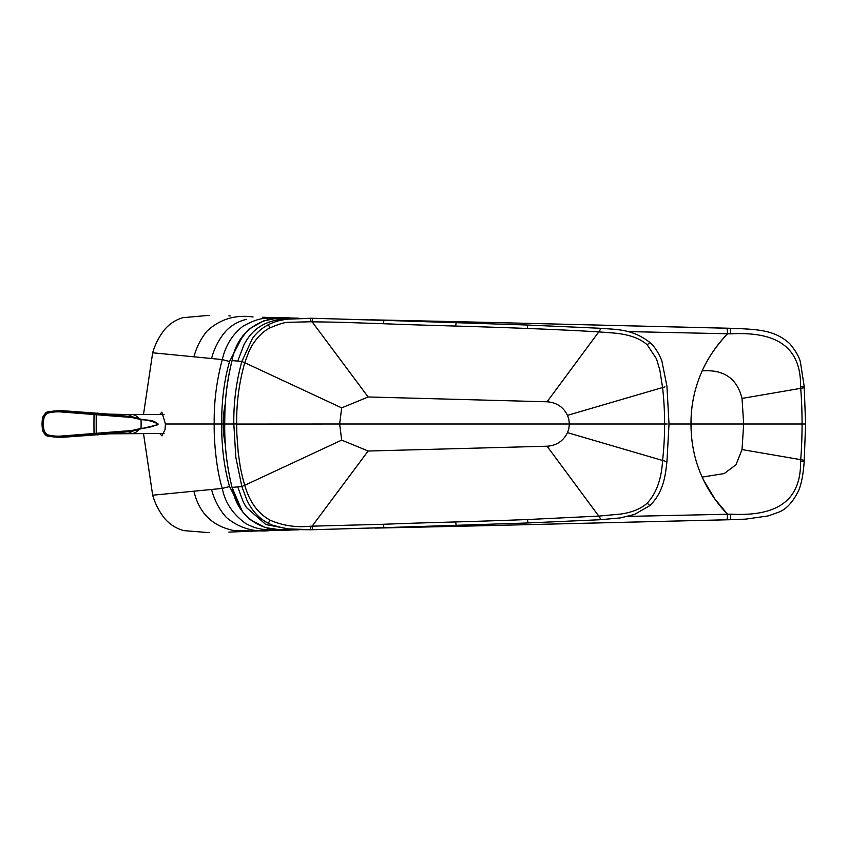 <?xml version="1.0" encoding="UTF-8"?>
<svg xmlns="http://www.w3.org/2000/svg" width="848" height="848" viewBox="0 0 848 848"><rect width="100%" height="100%" fill="white"/><g stroke="black" fill="none" stroke-linecap="round" stroke-linejoin="round"><path stroke-width="1.27" d="M230.211 315.944L228.865 315.891M228.865 532.109L262.371 530.742L228.865 532.109M143.492 433.476L152.672 495.211C155.131 503.627 159.032 511.259 164.364 518.117A39.114 39.114 -145.1 0 0 172.186 525.272A39.029 39.029 -122.8 0 0 183.719 530.604L209.043 532.661M143.492 414.524L152.672 352.789C155.195 344.097 159.265 336.253 164.883 329.268C169.706 323.735 175.653 319.876 182.712 317.693L209.043 315.339M152.672 495.211L222.282 488.427C216.781 471.191 213.844 442.571 214.205 424C213.876 402.281 216.569 380.805 222.282 359.573L152.672 352.789M370.025 319.791L381.049 320.035A8425.845 1024.32 -177.9 0 1 395.422 320.343A8425.845 1024.32 -177.9 0 1 398.295 320.406A8425.845 1024.32 -177.9 0 1 489.19 322.42L726.662 328.218A7.197 0.88 91.5 0 1 726.747 328.187A7.197 0.88 91.5 0 1 727.457 333.762L730.679 333.836C776.249 331.377 801.137 346.599 800.586 386.741L800.692 388.013A459.415 458.736 -90.5 0 1 802.06 424A460.538 459.86 -89.5 0 1 800.692 459.987L800.586 461.259C801.127 501.422 776.249 516.612 730.679 514.174L627.923 516.4M293.525 318.117L271.922 317.608L296.397 318.297M729.895 328.303A7.208 0.869 91.5 0 1 729.98 328.271C759.14 329.278 774.828 330.148 789.753 343.684C796.23 351.57 799.834 358.036 800.565 363.061L804.19 386.444L805.6 424L743.696 424L742.021 449.567L736.011 464.725L724.203 473.566L702.155 477.106A126.002 117.946 90 0 0 713.168 496.599A141.521 132.489 90 0 0 719.867 505.567A151.983 142.263 90 0 0 727.457 514.238A7.197 0.88 -91.5 0 1 726.747 519.813A7.197 0.88 -91.5 0 1 726.662 519.782L489.19 525.58A8510.835 1025.677 -2.1 0 1 398.306 527.594A8510.835 1025.677 -2.1 0 1 396.493 527.636A8510.835 1025.677 -2.1 0 1 381.049 527.965L380.858 527.965M294.023 529.862L283.349 529.968C263.24 530.021 257.792 529.756 245.867 523.608C232.85 514.217 224.985 502.482 222.282 488.427L229.532 486.508C224.158 467.619 221.551 446.79 221.688 424C221.551 401.178 224.158 380.349 229.532 361.502L242.92 335.766M266.654 530.572L271.71 530.392M225.345 444.437A96.651 95.707 90 0 1 225.345 403.563L223.183 424L165.434 424L165.01 429.682L161.936 435.84L159.657 433.476M165.434 424L161.904 412.16L159.647 414.524M296.387 529.703L283.349 529.968A6.848 0.965 -90.9 0 0 283.582 529.746M229.532 361.502L222.282 359.573C225.483 345.592 232.405 334.462 243.058 326.173C261.555 316.24 264.534 318.466 283.349 318.032A6.848 0.933 91.1 0 1 283.571 318.265M664.938 386.858L662.585 387.525L659.808 369.951L656.49 358.831L647.183 344.829L648.784 343.472A3.774 0.615 -36.3 0 0 649.155 343.08A4.431 0.742 -35.9 0 0 649.409 342.73A5.66 0.986 -34.5 0 0 649.504 342.168C651.518 343.779 657.359 349.196 661.853 360.909L666.941 386.275L669.008 424L743.696 424L742.021 398.433C737.082 378.452 723.789 369.272 702.144 370.894A118.169 110.611 -90 0 1 704.688 365.626A125.483 117.459 -90 0 1 707.433 360.559A128.345 120.151 -90 0 1 711.536 353.839A144.425 135.203 -90 0 1 725.994 335.342L727.457 333.762L627.912 331.589M223.183 424L225.356 444.532M242.931 512.256L229.532 486.508M726.789 519.803A7.197 0.88 -91.5 0 0 726.821 519.813A7.197 0.88 -91.5 0 0 727.531 514.238L714.928 499.048L703.628 480.233A126.076 116.568 87.5 0 1 702.155 477.106C694.724 460.729 691.003 443.027 691.003 424C690.844 405.768 694.554 388.066 702.144 370.894C707.879 358.132 716.348 345.761 727.531 333.773A7.197 0.88 91.5 0 0 726.821 328.187L489.19 322.42A6.985 0.806 91.3 0 1 489.625 323.724M567.45 432.639L662.585 460.475A331.218 330.974 -89.5 0 0 664.62 424L569.252 424A21.613 21.497 89.7 0 1 567.45 432.639C563.273 441.098 556.479 445.624 547.066 446.207L598.773 516.103L527.276 519.538A7462.856 7412.008 74.1 0 1 455.747 521.944A11662.968 9418.333 -172.7 0 0 417.566 523.057A5068.814 4640.532 -166.6 0 0 383.487 524.265L312.138 526.163L368.127 451.03L547.066 446.207M667.175 424L664.62 424A331.303 331.07 89.5 0 0 662.585 387.525L567.45 415.361C563.401 406.998 556.595 402.471 547.066 401.793L598.773 331.897A2762.212 2736.104 -121.8 0 0 565.415 330.105A4312.207 4284.372 -90.6 0 0 527.276 328.462A7459.559 7408.711 -74.1 0 0 455.747 326.056A10233.219 8526.258 171.8 0 1 410.294 324.699A4718.283 4343.085 166 0 1 383.487 323.735L343.726 322.388A2173.35 2111.499 -26.8 0 0 312.138 321.837L368.127 396.97L547.066 401.793M368.127 396.97A1849.234 1008.919 -26.2 0 1 341.68 407.856A509.425 62.604 -82.8 0 0 339.645 424L236.677 424.053A296.885 296.122 -89.6 0 0 236.846 433.816L238.182 452.344L240.175 466.114A176.193 175.345 -90 0 0 242.888 478.601A159.604 158.926 -89 0 0 244.754 485.279L341.68 440.133L339.645 424L569.252 424A21.613 21.497 -89.6 0 0 567.45 415.361M341.68 440.133A1848.916 1006.364 26.2 0 1 368.127 451.03M662.585 460.475C661.535 479.025 656.405 493.25 647.183 503.171C640.876 508.8 632.078 512.425 620.789 514.047L598.773 516.103A5.215 1.601 50.3 0 1 599.557 517.216A3.922 1.187 50.4 0 1 600.087 518.17A3.509 1.039 50.8 0 1 600.363 519.389A4.251 1.24 51.5 0 1 600.087 519.707A5.692 1.675 52.2 0 1 599.928 519.739L620.227 517.927L634.399 514.471L649.504 505.832C663.984 492.328 665.436 474.255 666.941 461.725L662.585 460.475M647.183 344.829C639.996 338.288 628.781 334.345 613.528 333.01L598.773 331.897A4.897 1.495 -50.3 0 0 599.801 330.391A3.678 1.102 -50.5 0 0 600.193 329.575A3.456 1.028 -50.7 0 0 600.363 329.035A3.572 1.049 -50.9 0 0 600.384 328.77A3.975 1.166 -51.3 0 0 600.225 328.367A4.887 1.431 -51.8 0 0 599.928 328.261A4.887 1.431 -51.8 0 0 599.759 328.271M294.669 318.382L292.772 318.339C266.261 314.195 237.535 327.943 232.098 360.548C226.904 381.293 224.455 402.44 224.741 424C224.391 445.211 226.829 466.347 232.055 487.399L241.85 486.519L246.832 499.96A61.406 61.226 -88.5 0 0 250.648 506.924C255.343 514.206 261.237 519.654 268.328 523.269A47.361 47.149 -97.1 0 0 270.682 524.403A49.735 49.449 -107.1 0 0 272.727 525.262L286.645 528.845A92.167 91.478 -119.1 0 0 294.182 529.587L310.824 529.756A4.717 0.53 -90.9 0 1 310.803 529.756A4.717 0.53 -90.9 0 1 310.241 526.226C295.941 527.647 282.532 525.601 269.993 520.11C257.845 513.337 249.429 501.719 244.754 485.279L241.85 486.519L235.808 457.146L233.825 424L236.677 423.926C236.391 403.107 239.083 382.702 244.754 362.721L241.85 361.481C236.2 381.918 233.518 402.758 233.825 424L224.741 424C224.455 445.56 226.904 466.707 232.087 487.452C237.684 520.524 266.95 533.848 292.772 529.661L294.68 529.618M310.241 526.226L312.138 526.163A4.738 0.53 89.1 0 0 312.711 529.724L310.824 529.756M310.803 318.244L286.454 319.187L312.711 318.276A4.738 0.53 -89.1 0 1 312.721 318.276L310.824 318.244A4.717 0.53 90.9 0 0 310.803 318.244A4.717 0.53 90.9 0 0 310.241 321.774L312.138 321.837A4.738 0.53 -89.1 0 1 312.711 318.276L384.229 320.385A4.738 0.562 -87.7 0 0 384.155 320.343L456.351 322.706A4.738 0.541 -88.3 0 0 455.747 326.056M310.241 321.774L288.797 322.314C285.151 322.145 278.886 324.01 269.993 327.89C263.792 330.911 258.036 336.412 252.725 344.405A62.158 61.745 -87.9 0 0 248.74 352.015L244.754 362.721L341.68 407.856M383.487 524.265A4.738 0.562 87.7 0 0 384.155 527.657L312.711 529.724A4.738 0.53 89.1 0 0 312.721 529.724L286.645 528.845M312.721 529.724L384.229 527.615A4.738 0.562 87.7 0 1 384.155 527.657L527.657 522.972L599.928 519.739M286.444 319.187L278.663 320.777A55.47 55.162 -74 0 0 272.992 322.632A48.654 48.421 -80 0 0 268.328 324.731A45.156 44.955 -81 0 0 262.498 328.324A45.506 45.326 -86.1 0 0 252.375 338.553L241.85 361.481L237.758 361.089L243.853 345.051A59.159 58.342 -86.8 0 1 245.835 341.468A50.435 49.767 -87.3 0 1 249.768 335.787A43.81 43.248 -88.5 0 1 254.729 330.55A42.336 41.849 -92.3 0 1 266.06 323.342A49.915 49.396 -99.2 0 1 272.643 321.042A63.144 62.487 -105.9 0 1 280.444 319.473A83.888 82.987 -112.3 0 1 285.606 318.933L290.716 318.678M232.055 487.409L242.305 511.386L249.185 519.114L265.382 527.594L278.42 529.565L294.362 529.608M164.056 433.476L109.35 433.837L61.586 437.388L47.764 435.893A4.706 4.675 28.5 0 1 45.728 434.844A10.187 10.134 -88.1 0 1 42.4 428.738L42.4 428.728A27.295 23.193 -90 0 1 42.4 419.272L42.4 419.272A10.165 10.112 -91.2 0 1 45.728 413.156A4.717 4.696 151.5 0 1 47.764 412.107A41.69 40.004 169.7 0 1 61.459 410.973A5943.526 318.519 4.7 0 1 85.404 412.828L94.16 413.506L94.022 414.534L122.441 416.792A48.792 8.374 -3.8 0 1 132.362 417.64L138.871 419.103A25.641 6.742 51.2 0 0 140.938 419.728C146.799 419.728 152.555 421.17 158.216 424.053C152.523 426.82 146.768 428.229 140.938 428.272A25.398 6.731 128.5 0 0 138.871 428.897L132.362 430.36A48.781 8.448 -176.1 0 1 122.441 431.208L96.121 433.317A30.867 1.102 176 0 1 94.022 433.466L85.266 434.155A6765.853 343.61 175.3 0 1 61.31 436.042A39.814 38.446 11.2 0 1 48.007 434.907A3.254 3.169 11.1 0 1 46.566 434.102A9.434 9.36 -44.9 0 1 43.736 428.675A27.136 22.536 -90 0 1 43.736 419.325A9.445 9.36 -133.8 0 1 46.566 413.898A3.265 3.191 169.1 0 1 48.007 413.093A39.845 38.489 168.7 0 1 61.31 411.958A6769.043 361.513 4.7 0 1 85.266 413.845L94.022 414.534A45.008 2.353 -90 0 0 94.022 433.466L94.16 434.494L85.404 435.172A5942.392 302.937 175.4 0 1 61.459 437.027A41.658 39.962 10.2 0 1 47.764 435.893L48.007 434.907M140.768 428.865A1.399 1.304 -96.1 0 0 140.938 428.272A44.817 41.796 -90 0 0 140.938 419.728A1.399 1.304 96.4 0 0 140.768 419.135C146.068 420.809 154.357 418.912 157.855 424.742L140.768 428.865A21.295 5.607 128.5 0 0 138.69 429.576L132.044 431.25A48.983 9.826 -175.6 0 1 122.091 432.215C113.017 432.31 108.671 433.211 98.538 434.176L96.206 434.356A29.553 3.148 176.1 0 0 94.16 434.494M94.16 413.506A25.334 3.583 3.9 0 0 96.206 413.644L122.091 415.785A49.004 9.731 -4.3 0 1 132.044 416.75L138.69 418.424A21.507 5.629 51.2 0 0 140.768 419.135M46.566 413.898L45.877 412.69L47.954 411.64L48.007 413.093M43.736 428.675L42.4 428.728L42.4 419.272L43.736 419.325M47.954 436.36L45.877 435.31L46.566 434.102M164.056 414.524L131.493 414.524A9.476 8.904 90 0 1 138.69 418.424A1.399 1.208 112.5 0 1 138.871 419.103M193.916 356.817C196.482 347.214 200.881 338.606 207.113 330.985C219.971 319.187 235.288 314.513 253.075 316.961M193.916 491.183C199.036 512.902 212.159 525.972 233.295 530.413L253.075 531.039M211.565 358.534C214.279 347.956 219.197 338.638 226.331 330.582C231.97 324.932 238.659 321.191 246.397 319.367M370.014 319.791L381.059 320.035A6.911 0.912 91.1 0 1 381.261 320.226M729.884 519.697A7.208 0.869 -91.5 0 0 729.969 519.729L489.19 525.58A6.985 0.806 -91.3 0 0 489.625 524.276M211.565 489.466C214.279 500.044 219.197 509.362 226.331 517.418C239.443 528.325 254.633 532.65 271.911 530.382M726.789 328.197A7.197 0.88 91.5 0 1 726.821 328.187L729.98 328.271A7.208 0.869 91.5 0 1 730.679 333.836M805.6 424L804.19 461.556C803.279 474.223 801.466 483.795 798.752 490.261C792.88 502.376 785.895 509.796 777.807 512.521L768.108 515.934L745.678 519.135L729.969 519.729A7.208 0.869 -91.5 0 0 730.679 514.174M742.021 398.433L804.286 387.727M804.19 386.444L800.586 386.741M804.19 461.556L800.586 461.259M742.021 449.567L804.286 460.273M647.183 503.171L649.197 504.973A4.706 0.795 35.8 0 1 649.515 505.461A5.47 0.943 35.2 0 1 649.568 505.694A5.777 0.996 34.7 0 1 649.504 505.832M649.504 342.168A5.66 0.986 -34.5 0 0 649.494 342.157L649.504 342.168C631.368 328.271 614.588 329.618 599.928 328.261L527.657 325.028L527.276 328.462M269.993 520.11L268.328 523.269M455.747 521.944A4.738 0.541 88.3 0 0 456.351 525.294M527.276 519.538A4.282 0.848 68.5 0 1 527.901 522.591A4.664 0.848 70.5 0 1 527.816 522.877A4.855 0.869 71.2 0 1 527.71 522.972A5.215 0.943 72.6 0 1 527.657 522.972M383.487 323.735A4.738 0.562 -87.7 0 1 384.155 320.343L312.711 318.276M269.993 327.89L268.328 324.731M237.758 486.911L242.878 500.956A60.229 59.392 86.8 0 0 246.45 507.539L265.922 524.594L290.705 529.322M294.362 318.392L274.275 318.774L263.537 320.947L248.92 329.119C239.21 340.09 233.582 350.584 232.055 360.601L237.758 361.089M232.055 360.601C227.603 378.049 225.208 395.868 224.858 414.068L224.72 424L225.791 424M292.772 529.661L294.712 529.629M292.772 318.339L294.712 318.371M96.206 434.356L96.206 413.644M97.403 434.876L97.488 433.222M98.315 434.812A9.476 0.615 -90 0 0 98.538 434.176L98.495 433.137M119.165 433.476A9.476 5.862 -90 0 0 122.091 432.215A1.41 0.774 -92.9 0 0 122.441 431.208M127.009 433.476A9.476 7.812 -90 0 0 132.044 431.25A1.41 1.049 -97.8 0 0 132.362 430.36M131.493 433.476A9.476 8.904 -90 0 0 138.69 429.576A1.399 1.208 -112.5 0 0 138.871 428.897M47.954 411.64L61.586 410.612L108.851 414.121L127.009 414.524A9.476 7.812 90 0 1 132.044 416.75A1.41 1.049 97.8 0 1 132.362 417.64M119.165 414.524A9.476 5.862 90 0 1 122.091 415.785A1.41 0.774 92.9 0 1 122.441 416.792M98.315 413.188L98.315 413.188A9.476 0.615 90 0 1 98.538 413.824L98.495 414.863M97.403 413.124L97.488 414.778M94.064 412.891L93.821 414.524M85.574 412.298L85.266 413.845M61.586 410.612L61.31 411.958M61.586 437.388L61.31 436.042M85.574 435.702L85.266 434.155M94.064 435.109L93.821 433.476M395.793 320.353L374.837 319.897M298.846 318.212L262.488 317.269M398.306 527.594L374.986 528.103M298.846 529.788L262.488 530.731M489.19 322.42L395.422 320.343M489.19 525.58L396.493 527.636M669.008 424L666.941 461.725M527.657 325.028L456.351 322.706M42.4 419.272L42.548 418.477M42.4 428.728L42.559 429.544M127.009 414.524L131.493 414.524M42.633 418.159C42.103 417.937 43.184 416.114 45.877 412.69M45.877 435.31C43.545 432.671 42.464 430.848 42.633 429.841"/></g></svg>
